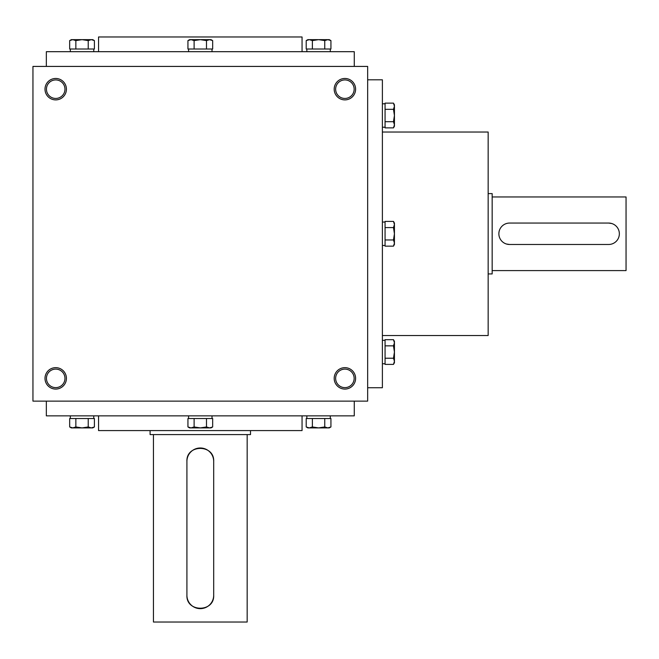 <?xml version="1.0" encoding="UTF-8"?>
<svg xmlns="http://www.w3.org/2000/svg" width="659" height="659" viewBox="0 0 659 659"><rect width="100%" height="100%" fill="white"/><g stroke="black" fill="none" stroke-linecap="round" stroke-linejoin="round"><path stroke-width="0.99" d="M367.656 66.419L32.95 66.419L32.95 401.125L367.656 401.125L367.656 66.419M66.419 378.365A10.709 10.709 0 0 0 50.356 369.089A10.709 10.709 0 0 0 50.356 387.64A10.709 10.709 0 0 0 66.419 378.365M45.001 89.179A10.709 10.709 0 0 1 61.065 79.904A10.709 10.709 0 0 1 61.065 98.455A10.709 10.709 0 0 1 45.001 89.179M355.605 378.365A10.709 10.709 0 0 0 339.542 369.089A10.709 10.709 0 0 0 339.542 387.64A10.709 10.709 0 0 0 355.605 378.365M334.187 89.179A10.709 10.709 0 0 1 350.25 79.904A10.709 10.709 0 0 1 350.25 98.455A10.709 10.709 0 0 1 334.187 89.179M98.553 415.854L98.553 430.582L302.053 430.582L302.053 415.854M46.336 401.125L46.336 415.854L354.27 415.854L354.27 401.125M46.336 66.419L46.336 51.69L354.27 51.69L354.27 66.419M98.553 51.69L98.553 36.97L302.053 36.97L302.053 51.69M382.385 335.522L488.154 335.522L488.154 132.022L382.385 132.022M367.656 387.739L382.385 387.739L382.385 79.805L367.656 79.805M335.637 89.179A9.259 9.259 0 0 1 349.525 81.164A9.259 9.259 0 0 1 349.525 97.203A9.259 9.259 0 0 1 335.637 89.179M354.155 378.365A9.259 9.259 0 0 0 340.266 370.35A9.259 9.259 0 0 0 340.266 386.388A9.259 9.259 0 0 0 354.155 378.365M46.451 89.179A9.259 9.259 0 0 1 60.34 81.164A9.259 9.259 0 0 1 60.34 97.203A9.259 9.259 0 0 1 46.451 89.179M64.969 378.365A9.259 9.259 0 0 0 51.081 370.35A9.259 9.259 0 0 0 51.081 386.388A9.259 9.259 0 0 0 64.969 378.365M608.644 223.063L509.572 223.063A10.709 10.709 0 0 0 498.863 233.772A10.709 10.709 0 0 0 509.572 244.481L608.644 244.481A10.709 10.709 0 0 0 619.353 233.772A10.709 10.709 0 0 0 608.644 223.063L611.766 223.525M488.154 193.606L492.166 193.606L492.166 273.938L488.154 273.938M509.572 244.481L506.45 244.019M492.166 196.959L626.05 196.959L626.05 270.594L492.166 270.594M393.472 221.408L394.436 223.063L394.436 224.497L393.472 221.408L385.062 221.408L385.062 246.145L393.472 246.145L394.436 243.047L394.436 244.481L393.472 246.145M394.436 224.497L394.436 243.047L393.472 239.958L394.436 233.772L393.472 227.594L394.436 224.497M385.062 227.594L393.472 227.594M385.062 239.958L393.472 239.958M385.062 222.058L382.385 222.058M393.472 339.673L394.436 341.329L394.436 342.762L393.472 339.673L385.062 339.673L385.062 364.402L393.472 364.402L394.436 361.313L394.436 362.747L393.472 364.402L394.436 362.747M394.436 342.762L394.436 361.313L393.472 358.224L394.436 352.038L393.472 345.851L394.436 342.762M385.062 345.851L393.472 345.851M385.062 358.224L393.472 358.224M385.062 340.324L382.385 340.324M393.472 103.142L394.436 104.797L394.436 106.231L393.472 103.142L385.062 103.142L385.062 127.879L393.472 127.879L394.436 124.782L394.436 126.223L393.472 127.879M394.436 106.231L394.436 124.782L393.472 121.693L394.436 115.506L393.472 109.328L394.436 106.231M385.062 109.328L393.472 109.328M385.062 121.693L393.472 121.693M385.062 103.793L382.385 103.793M187.939 40.603L189.594 39.647L191.028 39.647L187.939 40.603L187.939 49.013L212.668 49.013L212.668 40.603L209.578 39.647L211.012 39.647L212.668 40.603M191.028 39.647L209.578 39.647L206.489 40.603L200.303 39.647L194.117 40.603L191.028 39.647M194.117 49.013L194.117 40.603M206.489 49.013L206.489 40.603M188.589 49.013L188.589 51.69M306.204 40.603L307.86 39.647L309.293 39.647L306.204 40.603L306.204 49.013L330.933 49.013L330.933 40.603L327.844 39.647L329.278 39.647L330.933 40.603L329.278 39.647M309.293 39.647L327.844 39.647L324.755 40.603L318.569 39.647L312.382 40.603L309.293 39.647M312.382 49.013L312.382 40.603M324.755 49.013L324.755 40.603M306.855 49.013L306.855 51.69M69.673 40.603L71.329 39.647L72.762 39.647L69.673 40.603L69.673 49.013L94.41 49.013L94.41 40.603L91.313 39.647L92.746 39.647L94.41 40.603M72.762 39.647L91.313 39.647L88.224 40.603L82.037 39.647L75.851 40.603L72.762 39.647M75.851 49.013L75.851 40.603M88.224 49.013L88.224 40.603M70.324 49.013L70.324 51.69M206.489 426.95L209.578 427.905L212.668 426.95L212.668 418.531L206.489 418.531L206.489 426.95L200.303 427.905L189.594 427.905L187.939 426.95L191.028 427.905L194.117 426.95L200.303 427.905L211.012 427.905L212.668 426.95M206.489 418.531L187.939 418.531L187.939 426.95M194.117 418.531L194.117 426.95M188.589 418.531L188.589 415.854M324.755 426.95L327.844 427.905L330.933 426.95L330.933 418.531L324.755 418.531L324.755 426.95L318.569 427.905L307.86 427.905L306.204 426.95L309.293 427.905L312.382 426.95L318.569 427.905L329.278 427.905L330.933 426.95L329.278 427.905M324.755 418.531L306.204 418.531L306.204 426.95M312.382 418.531L312.382 426.95M306.855 418.531L306.855 415.854M88.224 426.95L91.313 427.905L94.41 426.95L94.41 418.531L88.224 418.531L88.224 426.95L82.037 427.905L71.329 427.905L69.673 426.95L72.762 427.905L75.851 426.95L82.037 427.905L92.746 427.905L94.41 426.95M88.224 418.531L69.673 418.531L69.673 426.95M75.851 418.531L75.851 426.95M70.324 418.531L70.324 415.854M213.689 595.258L213.689 461.374A13.386 13.386 0 0 0 200.303 447.988A13.386 13.386 0 0 0 186.917 461.374L186.917 595.258A13.386 13.386 0 0 0 200.303 608.644A13.386 13.386 0 0 0 213.689 595.258C214.513 612.549 186.077 612.516 186.917 595.258M247.166 434.594L247.166 622.03L153.448 622.03L153.448 434.594M213.689 461.374C214.529 444.117 186.093 444.084 186.917 461.374M250.511 430.582L250.511 434.594L150.095 434.594L150.095 430.582M385.062 245.486L382.385 245.486M385.062 363.752L382.385 363.752M385.062 127.22L382.385 127.22M212.017 49.013L212.017 51.69M330.283 49.013L330.283 51.69M93.751 49.013L93.751 51.69M212.017 418.531L212.017 415.854M330.283 418.531L330.283 415.854M93.751 418.531L93.751 415.854"/></g></svg>
